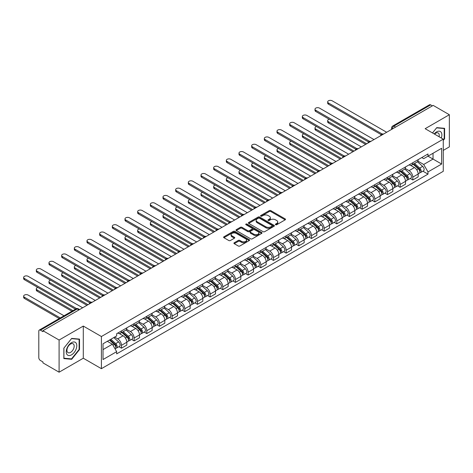 <?xml version="1.0" encoding="UTF-8"?>
<svg xmlns="http://www.w3.org/2000/svg" width="473" height="473" viewBox="0 0 473 473"><rect width="100%" height="100%" fill="white"/><g stroke="black" fill="none" stroke-linecap="round" stroke-linejoin="round"><path stroke-width="0.71" d="M275.599 224.722A0.786 0.455 0 0 0 276.717 224.722L285.189 219.833A1.129 0.65 0 0 0 285.515 219.371A1.129 0.65 0 0 0 285.189 218.91L270.84 210.633A1.129 0.65 0 0 0 269.243 210.633L260.777 215.517A0.786 0.455 0 0 0 260.546 215.842A0.786 0.455 0 0 0 260.777 216.161A0.786 0.455 0 0 0 261.894 216.161L262.988 215.528A3.607 2.081 0 0 1 268.09 215.528L269.285 216.22A3.607 2.081 0 0 1 270.343 217.692A3.607 2.081 0 0 1 269.285 219.165L268.191 219.797A0.786 0.455 0 0 0 267.96 220.122A0.786 0.455 0 0 0 268.191 220.442A0.786 0.455 0 0 0 269.303 220.442L270.402 219.809A3.607 2.081 0 0 1 275.505 219.809L276.699 220.501A3.607 2.081 0 0 1 277.752 221.973A3.607 2.081 0 0 1 276.699 223.445L275.599 224.078A0.786 0.455 0 0 0 275.369 224.403A0.786 0.455 0 0 0 275.599 224.722L275.599 224.078M234.253 242.75A1.129 0.65 0 0 0 233.928 243.211A1.129 0.65 0 0 0 234.253 243.672L238.28 245.995A1.129 0.65 0 0 0 239.876 245.995L249.277 240.562A1.129 0.65 0 0 0 249.608 240.107A1.129 0.65 0 0 0 249.277 239.645L234.933 231.362A1.129 0.65 0 0 0 233.337 231.362L223.936 236.79A1.129 0.65 0 0 0 223.605 237.251A1.129 0.65 0 0 0 223.936 237.712L228.796 240.521A1.129 0.65 0 0 0 230.392 240.521L234.413 238.197A1.129 0.65 0 0 0 234.744 237.736A1.129 0.65 0 0 0 234.413 237.275L232.007 235.879A3.015 1.738 0 0 1 231.12 234.649A3.015 1.738 0 0 1 232.982 233.041A3.015 1.738 0 0 1 236.269 233.42L245.712 238.871A3.015 1.738 0 0 1 246.599 240.107A3.015 1.738 0 0 1 244.736 241.715A3.015 1.738 0 0 1 241.449 241.336L239.876 240.426A1.129 0.65 0 0 0 238.28 240.426L234.253 242.75L234.253 243.672M101.405 336.522L83.295 326.068L59.095 340.034L42.937 330.71L433.191 105.396L449.35 114.726L425.15 128.697L443.26 139.151L101.405 336.522L101.405 368.68L443.26 171.315L443.26 139.151M263.071 231.681A1.129 0.65 0 0 0 264.661 231.681L274.068 226.254A1.129 0.65 0 0 0 274.399 225.792A1.129 0.65 0 0 0 274.068 225.331L259.718 217.048A1.129 0.65 0 0 0 258.128 217.048L248.721 222.481A1.129 0.65 0 0 0 248.39 222.937A1.129 0.65 0 0 0 248.721 223.398L263.071 231.681M246.285 224.894A0.786 0.455 0 0 1 247.089 225.006L247.089 224.066L261.675 232.485A1.129 0.65 0 0 1 262.007 232.947A1.129 0.65 0 0 1 261.675 233.408L252.269 238.841A1.129 0.65 0 0 1 250.672 238.841L236.329 230.558L236.329 229.636A1.129 0.65 0 0 0 235.997 230.097A1.129 0.65 0 0 0 236.329 230.558M236.329 229.636L240.355 227.312A1.129 0.65 0 0 1 241.945 227.312L247.763 230.67A1.129 0.65 0 0 0 249.36 230.67L252.032 229.127A1.129 0.65 0 0 0 252.357 228.666A1.129 0.65 0 0 0 252.032 228.211L245.972 224.71A0.786 0.455 0 0 1 245.741 224.391A0.786 0.455 0 0 1 246.226 223.966A0.786 0.455 0 0 1 247.089 224.066M59.095 340.034L59.095 372.198L42.937 362.868L42.937 361.928L40.418 360.479A2.294 1.324 -120 0 1 38.798 357.665L38.798 331.13A2.294 1.324 -120 0 1 39.271 330.077L76.058 308.839A2.294 1.324 60 0 1 77.205 308.952L40.418 330.189A2.294 1.324 -120 0 0 39.271 330.077M443.26 150.402L449.35 146.884L449.35 114.726M59.095 372.198L83.295 358.227L101.405 368.68M42.937 330.71L42.937 331.644L40.418 330.189M395.594 127.101L393.891 126.12A2.294 1.324 60 0 0 392.744 126.007L429.525 104.77A2.294 1.324 60 0 1 430.672 104.882L393.891 126.12A2.294 1.324 120 0 0 392.265 128.934L392.265 129.023M432.381 105.863L430.672 104.882M412.811 162.73A5.28 3.051 60 0 1 411.717 165.107L417.074 162.008A5.28 3.051 -120 0 0 418.167 159.638M405.201 168.423L409.074 170.652A5.28 3.051 60 0 1 412.811 177.127L418.167 174.029A5.28 3.051 -120 0 0 414.431 167.56L410.599 165.349M418.167 174.029L418.167 176.89L412.811 179.982L410.239 178.504M411.717 165.107A5.28 3.051 60 0 1 409.115 164.864M412.811 177.127L412.811 179.982M400.14 170.044A5.28 3.051 60 0 1 399.046 172.414L404.409 169.322A5.28 3.051 -120 0 0 405.503 166.951M397.574 185.812L400.14 187.296L405.503 184.204L405.503 181.342A5.28 3.051 -120 0 0 401.766 174.874L397.929 172.663M399.046 172.414A5.28 3.051 60 0 1 396.445 172.178M392.537 175.731L396.409 177.966A5.28 3.051 60 0 1 400.14 184.44L400.14 187.296M387.476 177.357A5.28 3.051 60 0 1 386.382 179.728L391.739 176.636A5.28 3.051 -120 0 0 392.832 174.265M384.904 193.126L387.476 194.61L392.832 191.518L392.832 188.656A5.28 3.051 -120 0 0 389.096 182.188L385.264 179.971M386.382 179.728A5.28 3.051 60 0 1 383.78 179.492M379.866 183.045L383.739 185.28A5.28 3.051 60 0 1 387.476 191.754L387.476 194.61M374.805 184.671A5.28 3.051 60 0 1 373.711 187.042L379.074 183.95A5.28 3.051 -120 0 0 380.168 181.579M372.239 200.44L374.805 201.924L380.168 198.831L380.168 195.97A5.28 3.051 -120 0 0 376.431 189.502L372.594 187.284M373.711 187.042A5.28 3.051 60 0 1 371.11 186.805M367.202 190.359L371.074 192.594A5.28 3.051 60 0 1 374.805 199.068L374.805 201.924M362.141 191.985A5.28 3.051 60 0 1 361.047 194.356L366.404 191.263A5.28 3.051 -120 0 0 367.497 188.893M359.569 207.753L362.141 209.237L367.497 206.145L367.497 203.284A5.28 3.051 -120 0 0 363.767 196.815L359.929 194.598M361.047 194.356A5.28 3.051 60 0 1 358.445 194.119M354.531 197.673L358.404 199.908A5.28 3.051 60 0 1 362.141 206.382L362.141 209.237M349.47 199.299A5.28 3.051 60 0 1 348.376 201.669L353.739 198.577A5.28 3.051 -120 0 0 354.833 196.206M346.904 215.067L349.47 216.551L354.833 213.459L354.833 210.597A5.28 3.051 -120 0 0 351.096 204.129L347.259 201.912M348.376 201.669A5.28 3.051 60 0 1 345.781 201.433M341.867 204.986L345.739 207.221A5.28 3.051 60 0 1 349.47 213.69L349.47 216.551M336.806 206.612A5.28 3.051 60 0 1 335.712 208.983L341.068 205.891A5.28 3.051 -120 0 0 342.162 203.52M334.234 222.381L336.806 223.865L342.162 220.773L342.162 217.911A5.28 3.051 -120 0 0 338.432 211.443L334.594 209.226M335.712 208.983A5.28 3.051 60 0 1 333.11 208.747M329.196 212.3L333.069 214.535A5.28 3.051 60 0 1 336.806 221.003L336.806 223.865M324.135 213.926A5.28 3.051 60 0 1 323.041 216.297L328.404 213.205A5.28 3.051 -120 0 0 329.498 210.834M321.569 229.695L324.135 231.179L329.498 228.087L329.498 225.225A5.28 3.051 -120 0 0 325.761 218.757L321.924 216.539M323.041 216.297A5.28 3.051 60 0 1 320.446 216.06M316.532 219.614L320.404 221.849A5.28 3.051 60 0 1 324.135 228.317L324.135 231.179M311.471 221.24A5.28 3.051 60 0 1 310.377 223.611L315.733 220.519A5.28 3.051 -120 0 0 316.827 218.148M308.899 237.008L311.471 238.493L316.827 235.4L316.827 232.539A5.28 3.051 -120 0 0 313.096 226.07L309.259 223.853M310.377 223.611A5.28 3.051 60 0 1 307.775 223.374M303.867 226.928L307.734 229.163A5.28 3.051 60 0 1 311.471 235.631L311.471 238.493M298.8 228.554A5.28 3.051 60 0 1 297.706 230.925L303.069 227.832A5.28 3.051 -120 0 0 304.163 225.461M296.234 244.322L298.8 245.806L304.163 242.714L304.163 239.852A5.28 3.051 -120 0 0 300.426 233.384L296.589 231.167M297.706 230.925A5.28 3.051 60 0 1 295.111 230.688M291.197 234.241L295.069 236.476A5.28 3.051 60 0 1 298.8 242.945L298.8 245.806M286.135 235.867A5.28 3.051 60 0 1 285.042 238.238L290.398 235.146A5.28 3.051 -120 0 0 291.492 232.775M283.564 251.636L286.135 253.12L291.492 250.028L291.492 247.166A5.28 3.051 -120 0 0 287.761 240.698L283.924 238.481M285.042 238.238A5.28 3.051 60 0 1 282.44 238.002M278.532 241.555L282.399 243.79A5.28 3.051 60 0 1 286.135 250.258L286.135 253.12M273.465 243.181A5.28 3.051 60 0 1 272.371 245.552L277.734 242.46A5.28 3.051 -120 0 0 278.828 240.089M270.899 258.95L273.471 260.434L278.828 257.342L278.828 254.48A5.28 3.051 -120 0 0 275.091 248.012L271.254 245.794M272.371 245.552A5.28 3.051 60 0 1 269.776 245.316M265.861 248.869L269.734 251.104A5.28 3.051 60 0 1 273.471 257.572L273.471 260.434M260.8 250.495A5.28 3.051 60 0 1 259.707 252.866L265.063 249.774A5.28 3.051 -120 0 0 266.157 247.403M258.228 266.264L260.8 267.748L266.157 264.649L266.157 261.794A5.28 3.051 -120 0 0 262.426 255.325L258.589 253.108M259.707 252.866A5.28 3.051 60 0 1 257.105 252.629M253.197 256.183L257.064 258.418A5.28 3.051 60 0 1 260.8 264.886L260.8 267.748M248.136 257.809A5.28 3.051 60 0 1 247.042 260.18L252.399 257.087A5.28 3.051 -120 0 0 253.493 254.711M245.564 273.577L248.136 275.061L253.493 271.963L253.493 269.107A5.28 3.051 -120 0 0 249.756 262.639L245.919 260.422M247.042 260.18A5.28 3.051 60 0 1 244.44 259.943M240.526 263.496L244.399 265.731A5.28 3.051 60 0 1 248.136 272.2L248.136 275.061M235.465 265.122A5.28 3.051 60 0 1 234.371 267.493L239.728 264.395A5.28 3.051 -120 0 0 240.822 262.024M232.893 280.891L235.465 282.375L240.828 279.277L240.828 276.421A5.28 3.051 -120 0 0 237.091 269.947L233.254 267.736M234.371 267.493A5.28 3.051 60 0 1 231.77 267.251M227.862 270.81L231.729 273.045A5.28 3.051 60 0 1 235.465 279.513L235.465 282.375M222.801 272.436A5.28 3.051 60 0 1 221.707 274.807L227.064 271.709A5.28 3.051 -120 0 0 228.157 269.338M220.229 288.205L222.801 289.689L228.157 286.591L228.157 283.735A5.28 3.051 -120 0 0 224.421 277.261L220.584 275.05M221.707 274.807A5.28 3.051 60 0 1 219.105 274.565M215.191 278.124L219.064 280.359A5.28 3.051 60 0 1 222.801 286.827L222.801 289.689M210.13 279.75A5.28 3.051 60 0 1 209.036 282.121L214.399 279.023A5.28 3.051 -120 0 0 215.493 276.652M207.564 295.519L210.13 297.003L215.493 293.904L215.493 291.049A5.28 3.051 -120 0 0 211.756 284.575L207.919 282.363M209.036 282.121A5.28 3.051 60 0 1 206.435 281.878M202.527 285.438L206.394 287.673A5.28 3.051 60 0 1 210.13 294.141L210.13 297.003M197.466 287.064A5.28 3.051 60 0 1 196.372 289.435L201.729 286.336A5.28 3.051 -120 0 0 202.822 283.966M194.894 302.832L197.466 304.316L202.822 301.218L202.822 298.362A5.28 3.051 -120 0 0 199.086 291.888L195.254 289.677M196.372 289.435A5.28 3.051 60 0 1 193.77 289.192M189.856 292.752L193.729 294.986A5.28 3.051 60 0 1 197.466 301.455L197.466 304.316M184.795 294.377A5.28 3.051 60 0 1 183.701 296.748L189.064 293.65A5.28 3.051 -120 0 0 190.158 291.279M182.229 310.146L184.795 311.624L190.158 308.532L190.158 305.67A5.28 3.051 -120 0 0 186.421 299.202L182.584 296.991M183.701 296.748A5.28 3.051 60 0 1 181.1 296.506M177.192 300.065L181.058 302.3A5.28 3.051 60 0 1 184.795 308.768L184.795 311.624M172.131 301.685A5.28 3.051 60 0 1 171.037 304.062L176.394 300.964A5.28 3.051 -120 0 0 177.487 298.593M169.559 317.46L172.131 318.938L177.487 315.846L177.487 312.984A5.28 3.051 -120 0 0 173.751 306.516L169.919 304.305M171.037 304.062A5.28 3.051 60 0 1 168.435 303.82M164.521 307.379L168.394 309.614A5.28 3.051 60 0 1 172.131 316.082L172.131 318.938M159.46 308.999A5.28 3.051 60 0 1 158.366 311.37L163.729 308.278A5.28 3.051 -120 0 0 164.823 305.907M156.894 324.768L159.46 326.252L164.823 323.16L164.823 320.298A5.28 3.051 -120 0 0 161.086 313.83L157.249 311.618M158.366 311.37A5.28 3.051 60 0 1 155.765 311.133M151.857 314.687L155.723 316.922A5.28 3.051 60 0 1 159.46 323.396L159.46 326.252M146.796 316.313A5.28 3.051 60 0 1 145.702 318.684L151.058 315.592A5.28 3.051 -120 0 0 152.152 313.221M144.224 332.081L146.796 333.566L152.152 330.473L152.152 327.612A5.28 3.051 -120 0 0 148.416 321.143L144.584 318.932M145.702 318.684A5.28 3.051 60 0 1 143.1 318.447M139.186 322.001L143.059 324.236A5.28 3.051 60 0 1 146.796 330.71L146.796 333.566M134.125 323.627A5.28 3.051 60 0 1 133.031 325.998L138.394 322.905A5.28 3.051 -120 0 0 139.488 320.534M131.559 339.395L134.125 340.879L139.488 337.787L139.488 334.925A5.28 3.051 -120 0 0 135.751 328.457L131.914 326.24M133.031 325.998A5.28 3.051 60 0 1 130.43 325.761M126.522 329.314L130.388 331.549A5.28 3.051 60 0 1 134.125 338.024L134.125 340.879M121.46 330.94A5.28 3.051 60 0 1 120.367 333.311L125.723 330.219A5.28 3.051 -120 0 0 126.817 327.848M118.889 346.709L121.46 348.193L126.817 345.101L126.817 342.239A5.28 3.051 -120 0 0 123.081 335.771L119.249 333.554M120.367 333.311A5.28 3.051 60 0 1 117.765 333.075M114.637 337.083L117.724 338.863A5.28 3.051 60 0 1 121.46 345.337L121.46 348.193M421.78 157.55L423.69 158.656L441.634 148.291L433.026 153.264L433.026 159.076L423.69 164.468L417.872 161.11M103.025 349.6L112.367 344.208L116.665 351.664L103.025 359.539L103.025 343.788L116.665 335.913L116.665 333.707L427.994 153.967L427.994 156.167L441.634 164.042L427.994 171.924L423.69 164.468M441.634 148.291L441.634 164.042M116.665 351.664L116.665 353.869L427.994 174.123L427.994 171.924M443.26 140.44L444.602 138.772L444.602 128.325L436.762 127.627L432.493 132.937L436.603 127.858L444.194 128.532L444.194 138.66L443.26 139.819M83.295 326.068L83.295 358.227M63.849 358.599L71.683 359.297L79.517 349.553L79.517 339.106L71.683 338.402L63.849 348.152L63.849 358.599M112.367 344.208L107.33 341.305M422.909 171.191L427.994 174.123M444.194 138.536L444.602 138.772M70.855 358.818L71.683 359.297M79.115 349.316L79.517 349.553M275.919 224.835L276.699 224.385A3.607 2.081 0 0 0 277.752 222.913L277.752 221.973M270.343 217.692L270.343 218.632A3.607 2.081 0 0 1 269.285 220.105L268.504 220.554M285.172 219.844L270.84 211.567A1.129 0.65 0 0 0 269.243 211.567L261.09 216.273M274.05 226.26L259.718 217.988A1.129 0.65 0 0 0 258.128 217.988L248.739 223.41M272.076 226.118A0.786 0.455 0 0 0 272.306 225.792A0.786 0.455 0 0 0 272.076 225.473L259.482 218.201A0.786 0.455 0 0 0 258.364 218.201L257.211 218.869A3.607 2.081 0 0 0 256.153 220.341A3.607 2.081 0 0 0 257.211 221.813L265.82 226.78A3.607 2.081 0 0 0 270.917 226.78L272.076 226.118L272.076 227.052A0.786 0.455 0 0 0 272.306 226.733L272.306 225.792M256.153 220.341L256.153 221.275A3.607 2.081 0 0 0 257.211 222.748L257.211 221.813M272.076 227.052L270.917 227.72A3.607 2.081 0 0 1 265.82 227.72L257.211 222.748M236.34 230.564L240.355 228.246L240.355 227.312M252.357 228.666L252.357 229.606A1.129 0.65 0 0 1 252.032 230.067L249.36 231.61A1.129 0.65 0 0 1 247.763 231.61L241.945 228.246A1.129 0.65 0 0 0 240.355 228.246M247.089 225.006L261.658 233.42M253.8 234.159A3.015 1.738 0 0 0 257.087 234.531A3.015 1.738 0 0 0 258.95 232.923A3.015 1.738 0 0 0 258.069 231.693L254.74 229.772A1.129 0.65 0 0 0 253.144 229.772L250.477 231.315A1.129 0.65 0 0 0 250.146 231.776A1.129 0.65 0 0 0 250.477 232.237L253.8 234.159L253.8 235.093A3.015 1.738 0 0 0 257.087 235.471A3.015 1.738 0 0 0 258.95 233.863L258.95 232.923M250.146 231.776L250.146 232.71A1.129 0.65 0 0 0 250.477 233.171L250.477 232.237M253.8 235.093L250.477 233.171M246.599 240.107L246.599 241.041A3.015 1.738 0 0 1 244.736 242.649A3.015 1.738 0 0 1 241.449 242.271L239.876 241.366A1.129 0.65 0 0 0 238.28 241.366L234.271 243.678M231.12 234.649L231.12 235.589A3.015 1.738 0 0 0 232.007 236.819L232.007 235.879M234.401 238.203L232.007 236.819M249.265 240.574L234.933 232.296A1.129 0.65 0 0 0 233.337 232.296L223.948 237.718L223.936 236.79M413.177 164.261L418.339 168.867A2.873 1.655 60 0 1 419.238 173.307L418.167 173.922M413.313 164.385L415.743 165.786M329.208 119.249A2.643 1.525 -0 0 0 327.665 120.633A2.643 1.525 -0 0 0 328.439 121.709L366.687 143.792M413.698 163.96L419.439 169.086A1.378 0.798 60 0 1 419.87 171.214A1.378 0.798 60 0 1 419.746 171.267M414.555 163.463L419.717 168.069A2.873 1.655 60 0 1 420.621 172.509A2.873 1.655 60 0 1 419.752 172.604M417.434 161.736L422.643 166.384A2.873 1.655 60 0 1 423.542 170.824L420.621 172.509M365.629 144.401L328.439 122.933A2.643 1.525 180 0 1 327.665 121.851L327.665 120.633M381.203 134.639L328.439 104.178A2.643 1.525 180 0 1 327.665 103.102L327.665 101.878A2.643 1.525 -0 0 0 328.439 102.96L382.249 134.025M386.66 132.257L332.176 100.802A2.643 1.525 -0 0 0 329.297 100.471A2.643 1.525 -0 0 0 327.665 101.878M400.507 171.575L405.668 176.181A2.873 1.655 60 0 1 406.573 180.621L405.503 181.236M400.643 171.693L403.073 173.1M316.538 126.563A2.643 1.525 -0 0 0 315 127.947A2.643 1.525 -0 0 0 315.775 129.023L354.017 151.106M401.027 171.273L406.774 176.399A1.378 0.798 60 0 1 407.206 178.528A1.378 0.798 60 0 1 407.082 178.581M401.89 170.777L407.052 175.382A2.873 1.655 60 0 1 407.951 179.823A2.873 1.655 60 0 1 407.087 179.917M404.77 169.05L409.973 173.697A2.873 1.655 60 0 1 410.877 178.132L407.951 179.823M352.964 151.715L315.775 130.246A2.643 1.525 180 0 1 315 129.164L315 127.947M387.842 178.889L393.004 183.494A2.873 1.655 60 0 1 393.903 187.935L392.832 188.55M387.978 179.007L390.408 180.414M303.873 133.877A2.643 1.525 -0 0 0 302.336 135.26A2.643 1.525 -0 0 0 303.104 136.336L341.352 158.42M388.363 178.587L394.104 183.713A1.378 0.798 60 0 1 394.535 185.842A1.378 0.798 60 0 1 394.411 185.895M389.22 178.09L394.381 182.696A2.873 1.655 60 0 1 395.286 187.137A2.873 1.655 60 0 1 394.417 187.225M392.099 176.364L397.308 181.011A2.873 1.655 60 0 1 398.207 185.446L395.286 187.137M340.294 159.029L303.104 137.56A2.643 1.525 180 0 1 302.336 136.478L302.336 135.26M375.172 186.202L380.333 190.808A2.873 1.655 60 0 1 381.238 195.248L380.168 195.863M375.308 186.321L377.738 187.728M291.208 141.191A2.643 1.525 -0 0 0 289.665 142.574A2.643 1.525 -0 0 0 290.44 143.65L328.682 165.733M375.692 185.901L381.439 191.027A1.378 0.798 60 0 1 381.871 193.155A1.378 0.798 60 0 1 381.746 193.209M376.555 185.404L381.717 190.01A2.873 1.655 60 0 1 382.616 194.45A2.873 1.655 60 0 1 381.752 194.539M379.435 183.678L384.638 188.325A2.873 1.655 60 0 1 385.542 192.759L382.616 194.45M327.629 166.342L290.44 144.868A2.643 1.525 180 0 1 289.665 143.792L289.665 142.574M441.309 138.021A7.462 4.31 120 0 0 441.173 132.292A7.462 4.31 120 0 0 434.208 133.924M439.074 136.732A5.108 2.95 120 0 0 438.773 133.534A5.108 2.95 120 0 0 438.193 133.002A5.108 2.95 120 0 0 434.521 134.107M443.692 128.242L444.194 128.532M76.094 343.073A7.462 4.31 120 0 0 68.881 345A7.462 4.31 120 0 0 66.947 354.443A7.462 4.31 120 0 0 74.16 352.509A7.462 4.31 120 0 0 76.094 343.073M73.687 344.309A5.108 2.95 120 0 0 73.114 343.776A5.108 2.95 120 0 0 68.36 346.159A5.108 2.95 120 0 0 67.432 352.095A5.108 2.95 120 0 0 68.006 352.627A5.108 2.95 120 0 0 72.759 350.245A5.108 2.95 120 0 0 73.687 344.309M71.518 358.883L63.926 358.203L63.926 348.081L71.518 338.633L79.115 339.312L79.115 349.435L71.518 358.883M78.607 339.023L79.115 339.312M368.538 141.953L315.775 111.492A2.643 1.525 180 0 1 315 110.416L315 109.192A2.643 1.525 -0 0 0 315.775 110.274L369.584 141.338M373.995 139.57L319.512 108.116A2.643 1.525 -0 0 0 316.632 107.785A2.643 1.525 -0 0 0 315 109.192M355.867 149.267L303.104 118.806A2.643 1.525 180 0 1 302.336 117.724L302.336 116.506A2.643 1.525 -0 0 0 303.104 117.588L356.914 148.652M361.331 146.884L306.841 115.43A2.643 1.525 -0 0 0 303.962 115.099A2.643 1.525 -0 0 0 302.336 116.506M343.203 156.581L290.44 126.12A2.643 1.525 180 0 1 289.665 125.038L289.665 123.82A2.643 1.525 -0 0 0 290.44 124.902L344.249 155.966M348.66 154.198L294.176 122.744A2.643 1.525 -0 0 0 291.297 122.412A2.643 1.525 -0 0 0 289.665 123.82M362.507 193.516L367.669 198.122A2.873 1.655 60 0 1 368.568 202.562L367.497 203.177M362.643 193.634L365.073 195.042M278.538 148.498A2.643 1.525 -0 0 0 277.001 149.888A2.643 1.525 -0 0 0 277.769 150.964L316.017 173.047M363.028 193.215L368.769 198.341A1.378 0.798 60 0 1 369.206 200.469A1.378 0.798 60 0 1 369.076 200.522M363.885 192.718L369.046 197.324A2.873 1.655 60 0 1 369.951 201.764A2.873 1.655 60 0 1 369.082 201.853M366.764 190.991L371.973 195.633A2.873 1.655 60 0 1 372.872 200.073L369.951 201.764M314.959 173.656L277.769 152.182A2.643 1.525 180 0 1 277.001 151.106L277.001 149.888M349.837 200.83L354.998 205.436A2.873 1.655 60 0 1 355.903 209.876L354.833 210.491M349.973 200.948L352.403 202.355M265.873 155.812A2.643 1.525 -0 0 0 264.33 157.202A2.643 1.525 -0 0 0 265.105 158.278L303.353 180.361M350.357 200.528L356.104 205.654A1.378 0.798 60 0 1 356.536 207.783A1.378 0.798 60 0 1 356.411 207.83M351.22 200.032L356.382 204.638A2.873 1.655 60 0 1 357.281 209.078A2.873 1.655 60 0 1 356.417 209.167M354.1 198.305L359.303 202.947A2.873 1.655 60 0 1 360.207 207.387L357.281 209.078M302.294 180.97L265.105 159.496A2.643 1.525 180 0 1 264.33 158.42L264.33 157.202M330.532 163.895L277.769 133.433A2.643 1.525 180 0 1 277.001 132.351L277.001 131.133A2.643 1.525 -0 0 0 277.769 132.215L331.585 163.28M335.996 161.512L281.506 130.057A2.643 1.525 -0 0 0 278.627 129.726A2.643 1.525 -0 0 0 277.001 131.133M317.868 171.208L265.105 140.747A2.643 1.525 180 0 1 264.33 139.665L264.33 138.447A2.643 1.525 -0 0 0 265.105 139.529L318.914 170.593M323.325 168.826L268.841 137.371A2.643 1.525 -0 0 0 265.962 137.04A2.643 1.525 -0 0 0 264.33 138.447M337.172 208.144L342.334 212.749A2.873 1.655 60 0 1 343.232 217.184L342.162 217.805M337.308 208.262L339.738 209.663M253.203 163.126A2.643 1.525 -0 0 0 251.666 164.515A2.643 1.525 -0 0 0 252.434 165.591L290.682 187.675M337.692 207.842L343.433 212.968A1.378 0.798 60 0 1 343.871 215.097A1.378 0.798 60 0 1 343.741 215.144M338.55 207.345L343.711 211.951A2.873 1.655 60 0 1 344.616 216.392A2.873 1.655 60 0 1 343.747 216.48M341.429 205.619L346.638 210.26A2.873 1.655 60 0 1 347.537 214.701L344.616 216.392M289.624 188.284L252.434 166.809A2.643 1.525 180 0 1 251.666 165.733L251.666 164.515M324.502 215.457L329.663 220.063A2.873 1.655 60 0 1 330.568 224.498L329.498 225.118M324.638 215.576L327.068 216.977M240.538 170.44A2.643 1.525 -0 0 0 238.995 171.829A2.643 1.525 -0 0 0 239.77 172.905L278.018 194.988M325.022 215.156L330.769 220.282A1.378 0.798 60 0 1 331.201 222.411A1.378 0.798 60 0 1 331.076 222.458M325.885 214.659L331.047 219.265A2.873 1.655 60 0 1 331.945 223.705A2.873 1.655 60 0 1 331.082 223.794M328.765 212.933L333.968 217.574A2.873 1.655 60 0 1 334.872 222.014L331.945 223.705M276.959 195.597L239.77 174.123A2.643 1.525 180 0 1 238.995 173.047L238.995 171.829M311.837 222.771L316.999 227.377A2.873 1.655 60 0 1 317.897 231.811L316.827 232.432M311.973 222.889L314.403 224.291M227.868 177.753A2.643 1.525 -0 0 0 226.331 179.143A2.643 1.525 -0 0 0 227.099 180.219L265.347 202.302M312.357 222.47L318.098 227.59A1.378 0.798 60 0 1 318.536 229.724A1.378 0.798 60 0 1 318.406 229.772M313.215 221.973L318.376 226.579A2.873 1.655 60 0 1 319.281 231.019A2.873 1.655 60 0 1 318.412 231.108M316.094 220.241L321.303 224.888A2.873 1.655 60 0 1 322.202 229.328L319.281 231.019M264.295 202.911L227.099 181.437A2.643 1.525 180 0 1 226.331 180.361L226.331 179.143M299.167 230.079L304.328 234.685A2.873 1.655 60 0 1 305.233 239.125L304.163 239.746M299.308 230.203L301.733 231.604M215.203 185.067A2.643 1.525 -0 0 0 213.66 186.457A2.643 1.525 -0 0 0 214.435 187.533L252.683 209.616M299.687 229.783L305.434 234.904A1.378 0.798 60 0 1 305.865 237.038A1.378 0.798 60 0 1 305.741 237.085M300.55 229.287L305.712 233.893A2.873 1.655 60 0 1 306.61 238.333A2.873 1.655 60 0 1 305.747 238.422M303.43 227.554L308.633 232.202A2.873 1.655 60 0 1 309.537 236.642L306.61 238.333M251.624 210.225L214.435 188.751A2.643 1.525 180 0 1 213.66 187.675L213.66 186.457M286.502 237.393L291.664 241.999A2.873 1.655 60 0 1 292.562 246.439L291.492 247.06M286.638 237.517L289.068 238.918M202.533 192.381A2.643 1.525 -0 0 0 200.995 193.77A2.643 1.525 -0 0 0 201.77 194.846L240.012 216.93M287.022 237.097L292.763 242.217A1.378 0.798 60 0 1 293.201 244.352A1.378 0.798 60 0 1 293.071 244.399M287.88 236.601L293.041 241.206A2.873 1.655 60 0 1 293.946 245.641A2.873 1.655 60 0 1 293.077 245.735M290.759 234.868L295.968 239.515A2.873 1.655 60 0 1 296.867 243.956L293.946 245.641M238.96 217.539L201.77 196.064A2.643 1.525 180 0 1 200.995 194.988L200.995 193.77M273.832 244.707L278.993 249.312A2.873 1.655 60 0 1 279.898 253.753L278.828 254.373M273.973 244.831L276.403 246.232M189.868 199.695A2.643 1.525 -0 0 0 188.325 201.084A2.643 1.525 -0 0 0 189.099 202.16L227.347 224.243M274.358 244.411L280.099 249.531A1.378 0.798 60 0 1 280.53 251.666A1.378 0.798 60 0 1 280.406 251.713M275.215 243.914L280.377 248.52A2.873 1.655 60 0 1 281.275 252.954A2.873 1.655 60 0 1 280.412 253.049M278.094 242.182L283.297 246.829A2.873 1.655 60 0 1 284.202 251.269L281.275 252.954M226.289 224.852L189.099 203.378A2.643 1.525 180 0 1 188.325 202.302L188.325 201.084M261.167 252.02L266.329 256.626A2.873 1.655 60 0 1 267.227 261.066L266.157 261.687M261.303 252.144L263.733 253.546M177.198 207.008A2.643 1.525 -0 0 0 175.66 208.392A2.643 1.525 -0 0 0 176.435 209.474L214.677 231.551M261.687 251.719L267.434 256.845A1.378 0.798 60 0 1 267.866 258.979A1.378 0.798 60 0 1 267.736 259.027M262.545 251.228L267.706 255.834A2.873 1.655 60 0 1 268.611 260.268A2.873 1.655 60 0 1 267.742 260.363M265.424 249.496L270.633 254.143A2.873 1.655 60 0 1 271.532 258.583L268.611 260.268M213.625 232.166L176.435 210.692A2.643 1.525 180 0 1 175.66 209.616L175.66 208.392M248.502 259.334L253.664 263.94A2.873 1.655 60 0 1 254.563 268.38L253.493 269.001M248.638 259.458L251.068 260.86M164.533 214.322A2.643 1.525 -0 0 0 162.99 215.706A2.643 1.525 -0 0 0 163.764 216.788L202.012 238.865M249.023 259.033L254.764 264.159A1.378 0.798 60 0 1 255.195 266.293A1.378 0.798 60 0 1 255.071 266.34M249.88 258.536L255.042 263.142A2.873 1.655 60 0 1 255.94 267.582A2.873 1.655 60 0 1 255.077 267.677M252.759 256.809L257.962 261.457A2.873 1.655 60 0 1 258.867 265.897L255.94 267.582M200.954 239.474L163.764 218.006A2.643 1.525 180 0 1 162.99 216.93L162.99 215.706M305.197 178.522L252.434 148.061A2.643 1.525 180 0 1 251.666 146.979L251.666 145.761A2.643 1.525 -0 0 0 252.434 146.837L306.25 177.907M310.66 176.139L256.171 144.685A2.643 1.525 -0 0 0 253.292 144.354A2.643 1.525 -0 0 0 251.666 145.761M292.533 185.836L239.77 155.375A2.643 1.525 180 0 1 238.995 154.293L238.995 153.075A2.643 1.525 -0 0 0 239.77 154.151L293.579 185.221M297.99 183.453L243.506 151.999A2.643 1.525 -0 0 0 240.627 151.667A2.643 1.525 -0 0 0 238.995 153.075M279.862 193.15L227.099 162.688A2.643 1.525 180 0 1 226.331 161.606L226.331 160.388A2.643 1.525 -0 0 0 227.099 161.464L280.915 192.535M285.325 190.767L230.836 159.312A2.643 1.525 -0 0 0 227.956 158.981A2.643 1.525 -0 0 0 226.331 160.388M267.198 200.463L214.435 169.996A2.643 1.525 180 0 1 213.66 168.92L213.66 167.702A2.643 1.525 -0 0 0 214.435 168.778L268.244 199.848M272.655 198.081L218.171 166.626A2.643 1.525 -0 0 0 215.292 166.295A2.643 1.525 -0 0 0 213.66 167.702M254.527 207.777L201.77 177.31A2.643 1.525 180 0 1 200.995 176.234L200.995 175.016A2.643 1.525 -0 0 0 201.77 176.092L255.58 207.162M259.99 205.394L205.501 173.94A2.643 1.525 -0 0 0 202.621 173.609A2.643 1.525 -0 0 0 200.995 175.016M241.863 215.085L189.099 184.624A2.643 1.525 180 0 1 188.325 183.548L188.325 182.33A2.643 1.525 -0 0 0 189.099 183.406L242.909 214.476M247.32 212.708L192.836 181.248A2.643 1.525 -0 0 0 189.957 180.923A2.643 1.525 -0 0 0 188.325 182.33M229.192 222.399L176.435 191.937A2.643 1.525 180 0 1 175.66 190.861L175.66 189.643A2.643 1.525 -0 0 0 176.435 190.72L230.245 221.79M234.655 220.022L180.166 188.561A2.643 1.525 -0 0 0 177.292 188.23A2.643 1.525 -0 0 0 175.66 189.643M216.528 229.712L163.764 199.251A2.643 1.525 180 0 1 162.99 198.175L162.99 196.957A2.643 1.525 -0 0 0 163.764 198.033L217.574 229.103M221.985 227.336L167.501 195.875A2.643 1.525 -0 0 0 164.622 195.544A2.643 1.525 -0 0 0 162.99 196.957M235.832 266.648L240.994 271.254A2.873 1.655 60 0 1 241.892 275.694L240.822 276.315M235.968 266.772L238.398 268.173M151.863 221.636A2.643 1.525 -0 0 0 150.325 223.02A2.643 1.525 -0 0 0 151.1 224.101L189.342 246.179M236.352 266.346L242.099 271.472A1.378 0.798 60 0 1 242.531 273.607A1.378 0.798 60 0 1 242.401 273.654M237.215 265.85L242.377 270.455A2.873 1.655 60 0 1 243.276 274.896A2.873 1.655 60 0 1 242.407 274.99M240.089 264.123L245.298 268.77A2.873 1.655 60 0 1 246.197 273.211L243.276 274.896M188.289 246.788L151.1 225.319A2.643 1.525 180 0 1 150.325 224.243L150.325 223.02M223.167 273.962L228.329 278.567A2.873 1.655 60 0 1 229.228 283.008L228.157 283.629M223.303 274.086L225.733 275.487M139.198 228.95A2.643 1.525 -0 0 0 137.655 230.333A2.643 1.525 -0 0 0 138.429 231.415L176.677 253.493M223.688 273.66L229.429 278.786A1.378 0.798 60 0 1 229.86 280.921A1.378 0.798 60 0 1 229.736 280.968M224.545 273.163L229.707 277.769A2.873 1.655 60 0 1 230.605 282.21A2.873 1.655 60 0 1 229.742 282.304M227.424 271.437L232.627 276.084A2.873 1.655 60 0 1 233.532 280.524L230.605 282.21M175.619 254.102L138.429 232.633A2.643 1.525 180 0 1 137.655 231.551L137.655 230.333M210.497 281.275L215.658 285.881A2.873 1.655 60 0 1 216.563 290.321L215.487 290.942M210.633 281.4L213.063 282.801M126.528 236.264A2.643 1.525 -0 0 0 124.99 237.647A2.643 1.525 -0 0 0 125.765 238.729L164.007 260.806M211.017 280.974L216.764 286.1A1.378 0.798 60 0 1 217.196 288.228A1.378 0.798 60 0 1 217.072 288.282M211.88 280.477L217.042 285.083A2.873 1.655 60 0 1 217.941 289.523A2.873 1.655 60 0 1 217.072 289.618M214.754 278.751L219.963 283.398A2.873 1.655 60 0 1 220.861 287.838L217.941 289.523M162.954 261.415L125.765 239.947A2.643 1.525 180 0 1 124.99 238.865L124.99 237.647M197.832 288.589L202.994 293.195A2.873 1.655 60 0 1 203.893 297.635L202.822 298.25M197.968 288.713L200.398 290.115M113.863 243.577A2.643 1.525 -0 0 0 112.32 244.961A2.643 1.525 -0 0 0 113.094 246.043L151.342 268.12M198.353 288.288L204.094 293.414A1.378 0.798 60 0 1 204.525 295.542A1.378 0.798 60 0 1 204.401 295.595M199.21 287.791L204.371 292.397A2.873 1.655 60 0 1 205.276 296.837A2.873 1.655 60 0 1 204.407 296.932M202.089 286.064L207.298 290.712A2.873 1.655 60 0 1 208.197 295.152L205.276 296.837M150.284 268.729L113.094 247.261A2.643 1.525 180 0 1 112.32 246.179L112.32 244.961M185.162 295.903L190.323 300.509A2.873 1.655 60 0 1 191.228 304.949L190.152 305.564M185.298 296.027L187.728 297.428M101.192 250.891A2.643 1.525 -0 0 0 99.655 252.275A2.643 1.525 -0 0 0 100.43 253.357L138.672 275.434M185.682 295.601L191.429 300.727A1.378 0.798 60 0 1 191.861 302.856A1.378 0.798 60 0 1 191.736 302.909M186.545 295.105L191.707 299.711A2.873 1.655 60 0 1 192.606 304.151A2.873 1.655 60 0 1 191.736 304.245M189.419 293.378L194.628 298.025A2.873 1.655 60 0 1 195.526 302.466L192.606 304.151M137.619 276.043L100.43 254.575A2.643 1.525 180 0 1 99.655 253.493L99.655 252.275M172.497 303.217L177.659 307.822A2.873 1.655 60 0 1 178.558 312.263L177.487 312.878M172.633 303.341L175.063 304.742M88.528 258.205A2.643 1.525 -0 0 0 86.985 259.588A2.643 1.525 -0 0 0 87.759 260.664L126.007 282.748M173.017 302.915L178.759 308.041A1.378 0.798 60 0 1 179.19 310.17A1.378 0.798 60 0 1 179.066 310.223M173.875 302.418L179.036 307.024A2.873 1.655 60 0 1 179.941 311.465A2.873 1.655 60 0 1 179.072 311.559M176.754 300.692L181.963 305.339A2.873 1.655 60 0 1 182.862 309.78L179.941 311.465M124.949 283.357L87.759 261.888A2.643 1.525 180 0 1 86.985 260.806L86.985 259.588M203.857 237.026L151.1 206.565A2.643 1.525 180 0 1 150.325 205.489L150.325 204.271A2.643 1.525 -0 0 0 151.1 205.347L204.91 236.417M209.32 234.649L154.831 203.189A2.643 1.525 -0 0 0 151.957 202.858A2.643 1.525 -0 0 0 150.325 204.271M191.193 244.34L138.429 213.879A2.643 1.525 180 0 1 137.655 212.803L137.655 211.585A2.643 1.525 -0 0 0 138.429 212.661L192.239 243.725M196.65 241.963L142.166 210.503A2.643 1.525 -0 0 0 139.287 210.172A2.643 1.525 -0 0 0 137.655 211.585M178.522 251.654L125.765 221.193A2.643 1.525 180 0 1 124.99 220.116L124.99 218.898A2.643 1.525 -0 0 0 125.765 219.975L179.574 251.039M183.985 249.277L129.496 217.817A2.643 1.525 -0 0 0 126.622 217.485A2.643 1.525 -0 0 0 124.99 218.898M165.857 258.968L113.094 228.506A2.643 1.525 180 0 1 112.32 227.43L112.32 226.212A2.643 1.525 -0 0 0 113.094 227.288L166.904 258.353M171.315 256.591L116.831 225.13A2.643 1.525 -0 0 0 113.952 224.799A2.643 1.525 -0 0 0 112.32 226.212M153.187 266.281L100.43 235.82A2.643 1.525 180 0 1 99.655 234.744L99.655 233.52A2.643 1.525 -0 0 0 100.43 234.602L154.239 265.666M158.65 263.904L104.161 232.444A2.643 1.525 -0 0 0 101.287 232.113A2.643 1.525 -0 0 0 99.655 233.52M140.522 273.595L87.759 243.134A2.643 1.525 180 0 1 86.985 242.058L86.985 240.834A2.643 1.525 -0 0 0 87.759 241.916L141.569 272.98M145.98 271.218L91.496 239.758A2.643 1.525 -0 0 0 88.617 239.427A2.643 1.525 -0 0 0 86.985 240.834M159.827 310.53L164.988 315.136A2.873 1.655 60 0 1 165.893 319.577L164.817 320.191M159.963 310.655L162.393 312.056M75.857 265.519A2.643 1.525 -0 0 0 74.32 266.902A2.643 1.525 -0 0 0 75.095 267.978L113.337 290.061M160.347 310.229L166.094 315.355A1.378 0.798 60 0 1 166.526 317.484A1.378 0.798 60 0 1 166.401 317.537M161.21 309.732L166.372 314.338A2.873 1.655 60 0 1 167.271 318.778A2.873 1.655 60 0 1 166.401 318.873M164.084 308.006L169.293 312.653A2.873 1.655 60 0 1 170.197 317.087L167.271 318.778M112.284 290.67L75.095 269.202A2.643 1.525 180 0 1 74.32 268.12L74.32 266.902M127.858 280.909L75.095 250.448A2.643 1.525 180 0 1 74.32 249.372L74.32 248.148A2.643 1.525 -0 0 0 75.095 249.23L128.904 280.294M133.315 278.526L78.831 247.072A2.643 1.525 -0 0 0 75.952 246.74A2.643 1.525 -0 0 0 74.32 248.148M147.162 317.844L152.324 322.45A2.873 1.655 60 0 1 153.222 326.89L152.152 327.505M147.298 317.962L149.728 319.37M63.193 272.832A2.643 1.525 -0 0 0 61.65 274.216A2.643 1.525 -0 0 0 62.424 275.292L100.672 297.375M147.682 317.543L153.423 322.669A1.378 0.798 60 0 1 153.855 324.797A1.378 0.798 60 0 1 153.731 324.85M148.54 317.046L153.701 321.652A2.873 1.655 60 0 1 154.606 326.092A2.873 1.655 60 0 1 153.737 326.181M151.419 315.32L156.628 319.967A2.873 1.655 60 0 1 157.527 324.401L154.606 326.092M99.614 297.984L62.424 276.516A2.643 1.525 180 0 1 61.65 275.434L61.65 274.216M115.187 288.223L62.424 257.761A2.643 1.525 180 0 1 61.65 256.679L61.65 255.461A2.643 1.525 -0 0 0 62.424 256.543L116.234 287.608M120.645 285.84L66.161 254.385A2.643 1.525 -0 0 0 63.281 254.054A2.643 1.525 -0 0 0 61.65 255.461M134.492 325.158L139.653 329.764A2.873 1.655 60 0 1 140.558 334.204L139.482 334.819M134.628 325.276L137.058 326.683M50.522 280.146A2.643 1.525 -0 0 0 48.985 281.53A2.643 1.525 -0 0 0 49.76 282.606L88.002 304.689M135.012 324.856L140.759 329.983A1.378 0.798 60 0 1 141.191 332.111A1.378 0.798 60 0 1 141.066 332.164M135.875 324.36L141.037 328.966A2.873 1.655 60 0 1 141.935 333.406A2.873 1.655 60 0 1 141.066 333.495M138.749 322.633L143.958 327.281A2.873 1.655 60 0 1 144.862 331.715L141.935 333.406M86.949 305.298L49.76 283.83A2.643 1.525 180 0 1 48.985 282.748L48.985 281.53M102.523 295.536L49.76 265.075A2.643 1.525 180 0 1 48.985 263.993L48.985 262.775A2.643 1.525 -0 0 0 49.76 263.857L103.569 294.921M107.98 293.154L53.496 261.699A2.643 1.525 -0 0 0 50.617 261.368A2.643 1.525 -0 0 0 48.985 262.775M121.827 332.472L126.989 337.078A2.873 1.655 60 0 1 127.887 341.518L126.817 342.133M121.963 332.59L124.393 333.997M37.858 287.454A2.643 1.525 -0 0 0 36.315 288.843A2.643 1.525 -0 0 0 37.089 289.919L72.96 310.631M122.347 332.17L128.088 337.296A1.378 0.798 60 0 1 128.52 339.425A1.378 0.798 60 0 1 128.396 339.478M123.205 331.674L128.366 336.279A2.873 1.655 60 0 1 129.271 340.72A2.873 1.655 60 0 1 128.402 340.808M126.084 329.947L131.293 334.594A2.873 1.655 60 0 1 132.192 339.029L129.271 340.72M71.902 311.24L37.089 291.137A2.643 1.525 180 0 1 36.315 290.061L36.315 288.843M89.852 302.85L37.089 272.389A2.643 1.525 180 0 1 36.315 271.307L36.315 270.089A2.643 1.525 -0 0 0 37.089 271.171L90.899 302.235M95.309 300.467L40.826 269.013A2.643 1.525 -0 0 0 37.946 268.682A2.643 1.525 -0 0 0 36.315 270.089M109.476 340.063L114.318 344.391A2.873 1.655 60 0 1 115.223 348.832L115.081 348.908M109.523 340.04L111.723 341.311M64.026 315.787L28.161 295.075A2.643 1.525 -0 0 0 25.282 294.75A2.643 1.525 -0 0 0 23.65 296.157A2.643 1.525 -0 0 0 24.425 297.233L60.29 317.945M109.996 339.762L115.424 344.61A1.378 0.798 60 0 1 115.855 346.739A1.378 0.798 60 0 1 115.731 346.792M110.853 339.271L115.702 343.593A2.873 1.655 60 0 1 116.6 348.033A2.873 1.655 60 0 1 115.737 348.122M113.78 337.58L118.622 341.902A2.873 1.655 60 0 1 119.527 346.342L116.6 348.033M59.237 318.554L24.425 298.451A2.643 1.525 180 0 1 23.65 297.375L23.65 296.157M75.479 309.176L24.425 279.703A2.643 1.525 180 0 1 23.65 278.621L23.65 277.403A2.643 1.525 -0 0 0 24.425 278.485L76.608 308.609M82.645 307.781L28.161 276.327A2.643 1.525 -0 0 0 25.282 275.996A2.643 1.525 -0 0 0 23.65 277.403M392.348 128.975L392.265 128.934A2.294 1.324 0 0 1 391.591 127.994L391.591 129.413M134.125 338.024L139.488 334.925M146.796 330.71L152.152 327.612M159.46 323.396L164.823 320.298M172.131 316.082L177.487 312.984M184.795 308.768L190.158 305.67M197.466 301.455L202.822 298.362M210.13 294.141L215.493 291.049M222.801 286.827L228.157 283.735M235.465 279.513L240.828 276.421M248.136 272.2L253.493 269.107M260.8 264.886L266.157 261.794M273.471 257.572L278.828 254.48M286.135 250.258L291.492 247.166M298.8 242.945L304.163 239.852M311.471 235.631L316.827 232.539M324.135 228.317L329.498 225.225M336.806 221.003L342.162 217.911M349.47 213.69L354.833 210.597M362.141 206.382L367.497 203.284M374.805 199.068L380.168 195.97M387.476 191.754L392.832 188.656M400.14 184.44L405.503 181.342M121.46 345.337L126.817 342.239M117.724 338.863L123.081 335.771M130.388 331.549L135.751 328.457M143.059 324.236L148.416 321.143M155.723 316.922L161.086 313.83M168.394 309.614L173.751 306.516M181.058 302.3L186.421 299.202M193.729 294.986L199.086 291.888M206.394 287.673L211.756 284.575M219.064 280.359L224.421 277.261M231.729 273.045L237.091 269.947M244.399 265.731L249.756 262.639M257.064 258.418L262.426 255.325M269.734 251.104L275.091 248.012M282.399 243.79L287.761 240.698M295.069 236.476L300.426 233.384M307.734 229.163L313.096 226.07M320.404 221.849L325.761 218.757M333.069 214.535L338.432 211.443M345.739 207.221L351.096 204.129M358.404 199.908L363.767 196.815M371.074 192.594L376.431 189.502M383.739 185.28L389.096 182.188M396.409 177.966L401.766 174.874M409.074 170.652L414.431 167.56M383.355 134.172A2.294 1.324 120 0 0 382.338 134.758M370.684 141.486A2.294 1.324 120 0 0 369.673 142.071M358.02 148.8A2.294 1.324 120 0 0 357.003 149.385M345.349 156.108A2.294 1.324 120 0 0 344.338 156.699M332.685 163.422A2.294 1.324 120 0 0 331.668 164.007M320.014 170.735A2.294 1.324 120 0 0 319.003 171.321M307.349 178.049A2.294 1.324 120 0 0 306.333 178.634M294.679 185.363A2.294 1.324 120 0 0 293.668 185.948M282.014 192.677A2.294 1.324 120 0 0 280.997 193.262M269.344 199.99A2.294 1.324 120 0 0 268.333 200.576M256.679 207.304A2.294 1.324 120 0 0 255.662 207.889M244.009 214.618A2.294 1.324 120 0 0 242.998 215.203M231.344 221.932A2.294 1.324 120 0 0 230.327 222.517M218.68 229.245A2.294 1.324 120 0 0 217.663 229.831M206.009 236.559A2.294 1.324 120 0 0 204.998 237.144M193.345 243.873A2.294 1.324 120 0 0 192.328 244.458M180.674 251.187A2.294 1.324 120 0 0 179.663 251.772M168.01 258.5A2.294 1.324 120 0 0 166.993 259.086M155.339 265.814A2.294 1.324 120 0 0 154.328 266.4M142.675 273.128A2.294 1.324 120 0 0 141.658 273.713M130.004 280.442A2.294 1.324 120 0 0 128.993 281.027M117.339 287.755A2.294 1.324 120 0 0 116.323 288.341M104.669 295.063A2.294 1.324 120 0 0 103.658 295.655M92.004 302.377A2.294 1.324 120 0 0 90.987 302.962M78.908 309.939L77.205 308.952A2.294 1.324 120 0 1 78.352 308.839A2.294 2.294 0 0 0 76.058 308.839M276.699 224.385L276.699 223.445M268.191 220.442L268.191 219.797M269.285 220.105L269.285 219.165M260.777 216.161L260.777 215.517M269.243 211.567L269.243 210.633M270.84 211.567L270.84 210.633M285.189 219.833L285.189 218.91M248.721 223.398L248.721 222.481M258.128 217.988L258.128 217.048M259.718 217.988L259.718 217.048M274.068 226.254L274.068 225.331M265.82 227.72L265.82 226.78M270.917 227.72L270.917 226.78M241.945 228.246L241.945 227.312M247.763 231.61L247.763 230.67M249.36 231.61L249.36 230.67M252.032 230.067L252.032 229.127M261.675 233.408L261.675 232.485M238.28 241.366L238.28 240.426M239.876 241.366L239.876 240.426M241.449 242.271L241.449 241.336M234.413 238.197L234.413 237.275M233.337 232.296L233.337 231.362M234.933 232.296L234.933 231.362M249.277 240.562L249.277 239.645M418.339 168.867L416.731 169.795M420.16 170.587L419.64 170.883M422.643 166.384L419.717 168.069M328.439 122.933L328.439 121.709M328.439 102.96L328.439 104.178M405.668 176.181L404.06 177.109M407.49 177.901L406.975 178.197M409.973 173.697L407.052 175.382M315.775 130.246L315.775 129.023M393.004 183.494L391.396 184.423M394.825 185.215L394.305 185.511M397.308 181.011L394.381 182.696M303.104 137.56L303.104 136.336M380.333 190.808L378.725 191.736M382.154 192.523L381.64 192.824M384.638 188.325L381.717 190.01M290.44 144.868L290.44 143.65M315.775 110.274L315.775 111.492M303.104 117.588L303.104 118.806M290.44 124.902L290.44 126.12M367.669 198.122L366.061 199.05M369.49 199.837L368.97 200.138M371.973 195.633L369.046 197.324M277.769 152.182L277.769 150.964M354.998 205.436L353.39 206.364M356.819 207.15L356.305 207.452M359.303 202.947L356.382 204.638M265.105 159.496L265.105 158.278M277.769 132.215L277.769 133.433M265.105 139.529L265.105 140.747M342.334 212.749L340.726 213.678M344.155 214.464L343.635 214.766M346.638 210.26L343.711 211.951M252.434 166.809L252.434 165.591M329.663 220.063L328.055 220.992M331.484 221.778L330.97 222.079M333.968 217.574L331.047 219.265M239.77 174.123L239.77 172.905M316.999 227.377L315.39 228.305M318.82 229.092L318.299 229.393M321.303 224.888L318.376 226.579M227.099 181.437L227.099 180.219M304.328 234.685L302.72 235.619M306.149 236.405L305.635 236.707M308.633 232.202L305.712 233.893M214.435 188.751L214.435 187.533M291.664 241.999L290.055 242.933M293.485 243.719L292.964 244.021M295.968 239.515L293.041 241.206M201.77 196.064L201.77 194.846M278.993 249.312L277.385 250.247M280.814 251.033L280.3 251.334M283.297 246.829L280.377 248.52M189.099 203.378L189.099 202.16M266.329 256.626L264.72 257.554M268.15 258.347L267.629 258.648M270.633 254.143L267.706 255.834M176.435 210.692L176.435 209.474M253.664 263.94L252.05 264.868M255.479 265.66L254.965 265.956M257.962 261.457L255.042 263.142M163.764 218.006L163.764 216.788M252.434 146.837L252.434 148.061M239.77 154.151L239.77 155.375M227.099 161.464L227.099 162.688M214.435 168.778L214.435 169.996M201.77 176.092L201.77 177.31M189.099 183.406L189.099 184.624M176.435 190.72L176.435 191.937M163.764 198.033L163.764 199.251M240.994 271.254L239.385 272.182M242.815 272.974L242.294 273.27M245.298 268.77L242.377 270.455M151.1 225.319L151.1 224.101M228.329 278.567L226.715 279.496M230.15 280.288L229.63 280.584M232.627 276.084L229.707 277.769M138.429 232.633L138.429 231.415M215.658 285.881L214.05 286.809M217.479 287.602L216.965 287.897M219.963 283.398L217.042 285.083M125.765 239.947L125.765 238.729M202.994 293.195L201.38 294.123M204.815 294.916L204.295 295.211M207.298 290.712L204.371 292.397M113.094 247.261L113.094 246.043M190.323 300.509L188.715 301.437M192.144 302.229L191.63 302.525M194.628 298.025L191.707 299.711M100.43 254.575L100.43 253.357M177.659 307.822L176.045 308.751M179.48 309.543L178.96 309.839M181.963 305.339L179.036 307.024M87.759 261.888L87.759 260.664M151.1 205.347L151.1 206.565M138.429 212.661L138.429 213.879M125.765 219.975L125.765 221.193M113.094 227.288L113.094 228.506M100.43 234.602L100.43 235.82M87.759 241.916L87.759 243.134M164.988 315.136L163.38 316.065M166.809 316.857L166.295 317.152M169.293 312.653L166.372 314.338M75.095 269.202L75.095 267.978M75.095 249.23L75.095 250.448M152.324 322.45L150.71 323.378M154.145 324.171L153.624 324.466M156.628 319.967L153.701 321.652M62.424 276.516L62.424 275.292M62.424 256.543L62.424 257.761M139.653 329.764L138.045 330.692M141.474 331.478L140.96 331.78M143.958 327.281L141.037 328.966M49.76 283.83L49.76 282.606M49.76 263.857L49.76 265.075M126.989 337.078L125.38 338.006M128.81 338.792L128.289 339.094M131.293 334.594L128.366 336.279M37.089 291.137L37.089 289.919M37.089 271.171L37.089 272.389M114.318 344.391L112.929 345.189M116.139 346.106L115.625 346.407M118.622 341.902L115.702 343.593M24.425 298.451L24.425 297.233M24.425 278.485L24.425 279.703M383.55 134.06A2.294 2.294 0 0 0 380.599 135.757M370.879 141.374A2.294 2.294 0 0 0 367.935 143.071M358.215 148.682A2.294 2.294 0 0 0 355.264 150.384M345.544 155.995A2.294 2.294 0 0 0 342.6 157.698M332.88 163.309A2.294 2.294 0 0 0 329.929 165.012M320.209 170.623A2.294 2.294 0 0 0 317.265 172.326M307.545 177.937A2.294 2.294 0 0 0 304.594 179.639M294.874 185.25A2.294 2.294 0 0 0 291.93 186.953M282.21 192.564A2.294 2.294 0 0 0 279.259 194.267M269.539 199.878A2.294 2.294 0 0 0 266.595 201.581M256.874 207.192A2.294 2.294 0 0 0 253.93 208.895M244.204 214.506A2.294 2.294 0 0 0 241.26 216.208M231.539 221.819A2.294 2.294 0 0 0 228.595 223.522M218.875 229.133A2.294 2.294 0 0 0 215.925 230.836M206.204 236.447A2.294 2.294 0 0 0 203.26 238.15M193.54 243.761A2.294 2.294 0 0 0 190.589 245.463M180.869 251.074A2.294 2.294 0 0 0 177.925 252.777M168.205 258.388A2.294 2.294 0 0 0 165.254 260.085M155.534 265.702A2.294 2.294 0 0 0 152.59 267.399M142.87 273.016A2.294 2.294 0 0 0 139.919 274.712M130.199 280.329A2.294 2.294 0 0 0 127.255 282.026M117.535 287.643A2.294 2.294 0 0 0 114.584 289.34M104.864 294.951A2.294 2.294 0 0 0 101.92 296.654M92.2 302.265A2.294 2.294 0 0 0 89.249 303.968M79.582 309.549L78.352 308.839M392.744 126.007A2.294 2.294 0 0 0 391.591 127.994"/></g></svg>
